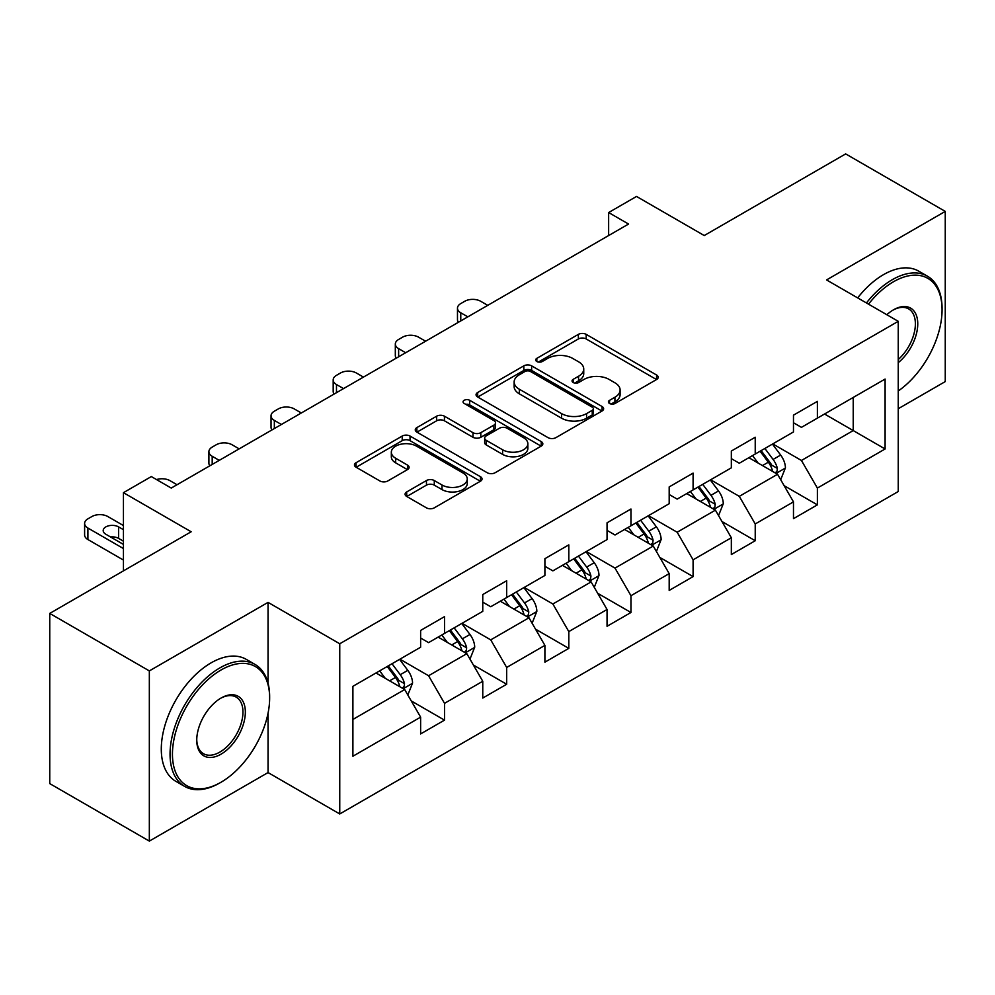 <?xml version="1.0" encoding="UTF-8"?>
<svg xmlns="http://www.w3.org/2000/svg" width="995" height="995" viewBox="0 0 995 995"><rect width="100%" height="100%" fill="white"/><g stroke="black" fill="none" stroke-linecap="round" stroke-linejoin="round"><path stroke-width="1.49" d="M609.549 403.497A3.868 2.239 0 0 0 615.022 403.497L656.563 379.518A5.535 3.196 0 0 0 658.192 377.254A5.535 3.196 0 0 0 656.563 375.003L586.192 334.37A5.535 3.196 0 0 0 578.369 334.37L536.827 358.349A3.868 2.239 0 0 0 535.683 359.929A3.868 2.239 0 0 0 536.827 361.508A3.868 2.239 0 0 0 542.3 361.508L547.673 358.411A17.699 10.211 0 0 1 572.697 358.411L578.568 361.794A17.699 10.211 0 0 1 583.742 369.021A17.699 10.211 0 0 1 578.568 376.247L573.182 379.344A3.868 2.239 0 0 0 572.05 380.923A3.868 2.239 0 0 0 573.182 382.503A3.868 2.239 0 0 0 578.655 382.503L584.04 379.406A17.699 10.211 0 0 1 609.064 379.406L614.922 382.789A17.699 10.211 0 0 1 620.109 390.015A17.699 10.211 0 0 1 614.922 397.241L609.549 400.338A3.868 2.239 0 0 0 608.418 401.918A3.868 2.239 0 0 0 609.549 403.497L609.549 400.338M406.706 491.94A5.535 3.196 0 0 0 405.089 494.192A5.535 3.196 0 0 0 406.706 496.455L426.457 507.848A5.535 3.196 0 0 0 434.28 507.848L480.423 481.219A5.535 3.196 0 0 0 482.04 478.956A5.535 3.196 0 0 0 480.423 476.704L410.039 436.059A5.535 3.196 0 0 0 402.216 436.059L356.073 462.7A5.535 3.196 0 0 0 354.456 464.963A5.535 3.196 0 0 0 356.073 467.215L379.928 480.983A5.535 3.196 0 0 0 387.751 480.983L407.49 469.59A5.535 3.196 0 0 0 409.119 467.327A5.535 3.196 0 0 0 407.49 465.075L395.662 458.247A14.788 8.545 0 0 1 391.333 452.203A14.788 8.545 0 0 1 400.463 444.317A14.788 8.545 0 0 1 416.582 446.17L462.924 472.923A14.788 8.545 0 0 1 467.252 478.956A14.788 8.545 0 0 1 458.123 486.841A14.788 8.545 0 0 1 442.004 485L434.28 480.535A5.535 3.196 0 0 0 426.457 480.535L406.706 491.94L406.706 496.455M898.249 408.721L945.25 381.582L945.25 211.4L845.663 153.902L704.249 235.541L636.526 196.45L608.641 212.544L628.554 224.049L171.252 488.072L151.327 476.568L123.442 492.674L123.442 570.869M268.053 683.155L268.053 602.373L149.337 670.904L49.75 613.417L191.164 531.765L123.442 492.674M268.053 602.373L339.755 643.765L898.249 321.323L898.249 491.518L339.755 813.96L339.755 643.765M945.25 211.4L826.546 279.931L898.249 321.323M548.058 437.651A5.535 3.196 0 0 0 555.882 437.651L602.025 411.01A5.535 3.196 0 0 0 603.642 408.746A5.535 3.196 0 0 0 602.025 406.495L531.641 365.861A5.535 3.196 0 0 0 523.818 365.861L477.687 392.49A5.535 3.196 0 0 0 476.058 394.754A5.535 3.196 0 0 0 477.687 397.005L548.058 437.651M465.735 404.343A3.868 2.239 0 0 1 469.665 404.878L469.665 400.288L541.218 441.593A5.535 3.196 0 0 1 542.835 443.857A5.535 3.196 0 0 1 541.218 446.108L495.087 472.749A5.535 3.196 0 0 1 487.264 472.749L416.88 432.116L416.88 427.601A5.535 3.196 0 0 0 415.263 429.852A5.535 3.196 0 0 0 416.88 432.116M416.88 427.601L436.631 416.196A5.535 3.196 0 0 1 444.442 416.196L472.986 432.676A5.535 3.196 0 0 0 480.809 432.676L493.906 425.114A5.535 3.196 0 0 0 495.522 422.863A5.535 3.196 0 0 0 493.906 420.599L464.192 403.448A3.868 2.239 0 0 1 463.061 401.868A3.868 2.239 0 0 1 465.449 399.803A3.868 2.239 0 0 1 469.665 400.288M149.337 670.904L149.337 841.098L49.75 783.6L49.75 613.417M411.258 700.928L444.516 720.131L444.516 703.341L482.762 681.264L482.762 698.055L506.666 684.249L506.666 667.458L544.899 645.382L544.899 662.172L568.804 648.367L568.804 631.589L607.049 609.5L607.049 626.29L630.954 612.497L630.954 595.706L669.187 573.63L669.187 590.421L693.092 576.615L693.092 559.824L731.337 537.748L731.337 554.538L755.23 540.733L755.23 523.955L793.475 501.866L793.475 518.656L817.38 504.863L817.38 488.072L885.102 448.969L885.102 379.058L853.225 397.453L853.225 430.574L885.102 448.969M444.516 720.131L420.624 733.924L420.624 717.134L352.902 756.237L352.902 686.314L420.624 647.223L420.624 630.432L444.516 616.639L444.516 633.417L482.762 611.34L482.762 594.55L506.666 580.757L506.666 597.547L544.899 575.471L544.899 558.68L568.804 544.874L568.804 561.665L607.049 539.588L607.049 522.798L630.954 509.005L630.954 525.783L669.187 503.706L669.187 486.916L693.092 473.122L693.092 489.913L731.337 467.837L731.337 451.046L755.23 437.24L755.23 454.031L793.475 431.954L793.475 415.164L817.38 401.371L817.38 418.149L885.102 379.058M438.148 637.098L466.829 653.665L428.584 675.742L399.903 659.175M420.624 638.019L428.584 642.621L444.516 633.417M428.584 675.742L444.516 703.341M466.829 653.665L482.762 681.264M500.286 601.229L528.967 617.783L490.734 639.86L462.041 623.305M482.762 602.149L490.734 606.739L506.666 597.547M490.734 639.86L506.666 667.458M528.967 617.783L544.899 645.382M562.436 565.347L591.117 581.901L552.872 603.99L524.191 587.423M544.899 566.267L552.872 570.869L568.804 561.665M552.872 603.99L568.804 631.589M591.117 581.901L607.049 609.5M624.574 529.464L653.255 546.031L615.01 568.108L586.329 551.541M607.049 530.385L615.01 534.987L630.954 525.783M615.01 568.108L630.954 595.706M653.255 546.031L669.187 573.63M686.712 493.595L715.405 510.149L677.16 532.226L648.479 515.671M669.187 494.515L677.16 499.104L693.092 489.913M677.16 532.226L693.092 559.824M715.405 510.149L731.337 537.748M748.862 457.712L777.543 474.267L739.297 496.356L710.617 479.789M731.337 458.633L739.297 463.235L755.23 454.031M739.297 496.356L755.23 523.955M777.543 474.267L793.475 501.866M824.544 414.019L853.225 430.574L801.448 460.474L772.767 443.907M793.475 422.751L801.448 427.353L817.38 418.149M801.448 460.474L817.38 488.072M149.337 841.098L268.053 772.568L339.755 813.96M608.641 212.544L608.641 235.541M352.902 719.435L404.679 689.535L375.998 672.981M404.679 689.535L420.624 717.134M784.122 485.659L817.38 504.863M721.972 521.529L755.23 540.733M659.834 557.411L693.092 576.615M597.684 593.294L630.954 612.497M535.546 629.163L568.804 648.367M473.396 665.046L506.666 684.249M268.053 772.568L268.053 713.216M611.092 404.045L614.922 401.831A17.699 10.211 0 0 0 620.109 394.617L620.109 390.015M583.742 369.021L583.742 373.622A17.699 10.211 0 0 1 578.568 380.836L574.737 383.05M656.501 379.555L586.192 338.959A5.535 3.196 0 0 0 578.369 338.959L538.37 362.056M601.95 411.047L531.641 370.451A5.535 3.196 0 0 0 523.818 370.451L477.749 397.055M592.249 410.326A3.868 2.239 0 0 0 593.381 408.746A3.868 2.239 0 0 0 592.249 407.166L530.472 371.496A3.868 2.239 0 0 0 524.999 371.496L519.328 374.779A17.699 10.211 0 0 0 514.141 381.993A17.699 10.211 0 0 0 519.328 389.219L561.553 413.597A17.699 10.211 0 0 0 586.577 413.597L592.249 410.326L592.249 414.927A3.868 2.239 0 0 0 593.381 413.348L593.381 408.746M514.141 381.993L514.141 386.595A17.699 10.211 0 0 0 519.328 393.821L519.328 389.219M592.249 414.927L586.577 418.198A17.699 10.211 0 0 1 561.553 418.198L519.328 393.821M416.955 432.153L436.631 420.798L436.631 416.196M495.522 422.863L495.522 427.464A5.535 3.196 0 0 1 493.906 429.716L480.809 437.278A5.535 3.196 0 0 1 472.986 437.278L444.442 420.798A5.535 3.196 0 0 0 436.631 420.798M469.665 404.878L541.143 446.158M502.612 449.777A14.788 8.545 0 0 0 518.731 451.63A14.788 8.545 0 0 0 527.86 443.745A14.788 8.545 0 0 0 523.532 437.7L507.201 428.273A5.535 3.196 0 0 0 499.378 428.273L486.281 435.835A5.535 3.196 0 0 0 484.664 438.099A5.535 3.196 0 0 0 486.281 440.35L502.612 449.777L502.612 454.379A14.788 8.545 0 0 0 518.731 456.232A14.788 8.545 0 0 0 527.86 448.335L527.86 443.745M484.664 438.099L484.664 442.7A5.535 3.196 0 0 0 486.281 444.952L486.281 440.35M502.612 454.379L486.281 444.952M467.252 478.956L467.252 483.558A14.788 8.545 0 0 1 458.123 491.443A14.788 8.545 0 0 1 442.004 489.59L434.28 485.137A5.535 3.196 0 0 0 426.457 485.137L406.781 496.493M391.333 452.203L391.333 456.804A14.788 8.545 0 0 0 395.662 462.849L395.662 458.247M407.415 469.628L395.662 462.849M480.349 481.257L410.039 440.661A5.535 3.196 0 0 0 402.216 440.661L356.148 467.264M780.689 479.727L785.428 467.787A14.925 8.619 -120 0 0 780.665 455.076L772.443 444.093M467.824 316.845L460.772 312.778A11.268 6.505 0 0 1 457.476 308.176A11.268 6.505 0 0 1 460.772 303.575L464.752 301.274A11.268 6.505 0 0 1 480.685 301.274L487.737 305.341M758.115 463.048L752.531 455.598M458.409 322.28A11.268 6.505 180 0 1 457.476 319.669L457.476 308.176M775.229 472.936L777.045 471.021L777.369 468.421A14.925 8.619 -120 0 0 773.09 459.441L764.869 448.471M761.138 450.623L770.254 462.799A7.599 4.39 60 0 1 771.635 465.113L777.369 468.421M760.093 451.232L768.314 462.202A14.925 8.619 60 0 1 772.593 471.182M898.249 390.973A68.73 39.676 120 0 0 942.066 309.831A68.73 39.676 120 0 0 893.46 281.772A68.73 39.676 120 0 0 868.498 304.159M866.434 302.965A70.421 40.658 -60 0 1 892.266 279.707A70.421 40.658 -60 0 1 927.477 276.212A70.421 40.658 -60 0 1 942.066 308.45L942.066 309.831M886.819 314.731A34.365 19.838 -60 0 1 893.46 309.831L893.46 309.831A34.365 19.838 -60 0 1 917.639 321.149A34.365 19.838 -60 0 1 898.249 362.64M857.665 297.903A70.421 40.658 -60 0 1 883.51 274.645A70.421 40.658 -60 0 1 918.721 271.15L927.477 276.212M898.249 359.518A32.673 18.868 120 0 0 914.592 331.223A32.673 18.868 120 0 0 908.609 308.898A32.673 18.868 120 0 0 892.863 310.191M221.039 782.232A68.73 39.676 120 0 0 221.039 782.219A68.73 39.676 120 0 0 269.645 698.055A68.73 39.676 120 0 0 221.039 669.996A68.73 39.676 120 0 0 172.446 754.16A68.73 39.676 120 0 0 221.039 782.232L219.845 782.916A70.421 40.658 -60 0 1 184.635 786.398A70.421 40.658 -60 0 1 173.839 729.969A70.421 40.658 -60 0 1 219.845 667.919A70.421 40.658 -60 0 1 255.056 664.436A70.421 40.658 -60 0 1 269.645 696.674L269.645 698.055M221.039 754.173A34.365 19.838 -60 0 1 196.749 740.131A34.365 19.838 -60 0 1 221.039 698.055L221.039 698.055A34.365 19.838 -60 0 1 245.342 712.084A34.365 19.838 -60 0 1 221.039 754.173M196.749 739.434A32.673 18.868 120 0 0 203.515 753.712A32.673 18.868 120 0 0 219.845 752.096A32.673 18.868 120 0 0 241.188 723.303A32.673 18.868 120 0 0 236.188 697.122A32.673 18.868 120 0 0 220.442 698.403M184.635 786.398L175.879 781.349A70.421 40.658 -60 0 1 165.083 724.92A70.421 40.658 -60 0 1 211.089 662.857A70.421 40.658 -60 0 1 246.287 659.374L255.056 664.436M718.552 515.597L723.29 503.669A14.925 8.619 -120 0 0 718.527 490.945L710.293 479.976M405.674 352.728L398.634 348.648A11.268 6.505 0 0 1 395.326 344.059A11.268 6.505 0 0 1 398.634 339.457L402.614 337.156A11.268 6.505 0 0 1 418.547 337.156L425.599 341.223M695.965 498.93L690.381 491.48M396.271 358.15A11.268 6.505 180 0 1 395.326 355.551L395.326 344.059M713.092 508.818L714.895 506.903L715.231 504.303A14.925 8.619 -120 0 0 710.952 495.323L702.731 484.341M698.987 486.505L708.117 498.682A7.599 4.39 60 0 1 709.497 500.995L715.231 504.303M697.955 487.102L706.176 498.085A14.925 8.619 60 0 1 710.442 507.064M656.401 551.479L661.14 539.539A14.925 8.619 -120 0 0 656.377 526.828L648.155 515.858M343.536 388.597L336.484 384.53A11.268 6.505 0 0 1 333.188 379.928A11.268 6.505 0 0 1 336.484 375.326L340.464 373.025A11.268 6.505 0 0 1 356.409 373.025L363.449 377.105M633.827 534.812L628.243 527.35M334.121 394.032A11.268 6.505 180 0 1 333.188 391.433L333.188 379.928M650.941 544.688L652.757 542.785L653.081 540.173A14.925 8.619 -120 0 0 648.815 531.193L640.593 520.223M636.85 522.387L645.966 534.564A7.599 4.39 60 0 1 647.347 536.865L653.081 540.173M635.805 522.984L644.026 533.954A14.925 8.619 60 0 1 648.305 542.934M594.264 587.361L599.002 575.421A14.925 8.619 -120 0 0 594.239 562.71L586.018 551.727M281.386 424.479L274.346 420.412A11.268 6.505 0 0 1 271.038 415.81A11.268 6.505 0 0 1 274.346 411.209L278.326 408.908A11.268 6.505 0 0 1 294.259 408.908L301.311 412.975M571.677 570.682L566.093 563.232M271.983 429.915A11.268 6.505 180 0 1 271.038 427.303L271.038 415.81M588.804 580.57L590.607 578.655L590.943 576.055A14.925 8.619 -120 0 0 586.664 567.075L578.443 556.106M574.7 558.257L583.829 570.433A7.599 4.39 60 0 1 585.209 572.747L590.943 576.055M573.667 558.867L581.888 569.837A14.925 8.619 60 0 1 586.154 578.816M532.114 623.231L536.852 611.303A14.925 8.619 -120 0 0 532.089 598.58L523.867 587.61M219.248 460.362L212.196 456.282A11.268 6.505 0 0 1 208.9 451.693A11.268 6.505 0 0 1 212.196 447.091L216.176 444.79A11.268 6.505 0 0 1 232.121 444.79L239.161 448.857M509.539 606.564L503.955 599.114M209.845 465.784A11.268 6.505 180 0 1 208.9 463.185L208.9 451.693M526.654 616.452L528.469 614.537L528.793 611.937A14.925 8.619 -120 0 0 524.527 602.958L516.305 591.975M512.562 594.139L521.678 606.316A7.599 4.39 60 0 1 523.059 608.629L528.793 611.937M511.517 594.736L519.738 605.719A14.925 8.619 60 0 1 524.017 614.699M469.976 659.113L474.714 647.173A14.925 8.619 -120 0 0 469.951 634.462L461.73 623.492M156.538 479.578A11.268 6.505 0 0 1 169.971 480.66L177.023 484.739M447.389 642.447L441.805 634.984M464.516 652.322L466.332 650.419L466.655 647.807A14.925 8.619 -120 0 0 462.376 638.827L454.155 627.857M450.412 630.022L459.541 642.198A7.599 4.39 60 0 1 460.921 644.499L466.655 647.807M449.379 630.619L457.601 641.588A14.925 8.619 60 0 1 461.867 650.568M407.826 694.995L412.564 683.055A14.925 8.619 -120 0 0 407.801 670.344L399.58 659.362M123.442 548.556L87.908 528.046A11.268 6.505 0 0 1 84.612 523.445A11.268 6.505 0 0 1 87.908 518.843L91.901 516.542A11.268 6.505 0 0 1 107.833 516.542L123.442 525.559M385.252 678.316L379.667 670.866M123.442 560.061L87.908 539.539A11.268 6.505 180 0 1 84.612 534.937L84.612 523.445M123.442 541.193L118.592 538.394A9.017 5.199 0 0 0 110.532 536.964M402.378 688.204L404.181 686.289L404.505 683.689A14.925 8.619 -120 0 0 400.239 674.709L392.018 663.74M388.274 665.891L397.391 678.068A7.599 4.39 60 0 1 398.784 680.381L404.505 683.689M387.229 666.501L395.45 677.471A14.925 8.619 60 0 1 399.729 686.45M123.442 529.701L118.592 526.89A9.017 5.199 0 0 0 108.766 525.77A9.017 5.199 0 0 0 103.194 530.571A9.017 5.199 0 0 0 105.843 534.253L123.442 544.414M614.922 401.831L614.922 397.241M573.182 382.503L573.182 379.344M578.568 380.836L578.568 376.247M536.827 361.508L536.827 358.349M578.369 338.959L578.369 334.37M586.192 338.959L586.192 334.37M656.563 379.518L656.563 375.003M477.687 397.005L477.687 392.49M523.818 370.451L523.818 365.861M531.641 370.451L531.641 365.861M602.025 411.01L602.025 406.495M561.553 418.198L561.553 413.597M586.577 418.198L586.577 413.597M444.442 420.798L444.442 416.196M472.986 437.278L472.986 432.676M480.809 437.278L480.809 432.676M493.906 429.716L493.906 425.114M541.218 446.108L541.218 441.593M426.457 485.137L426.457 480.535M434.28 485.137L434.28 480.535M442.004 489.59L442.004 485M407.49 469.59L407.49 465.075M356.073 467.215L356.073 462.7M402.216 440.661L402.216 436.059M410.039 440.661L410.039 436.059M480.423 481.219L480.423 476.704M460.772 312.778L460.772 320.912M776.075 473.421L785.329 468.073M773.09 459.441L780.665 455.076M762.481 465.573L768.314 462.202M398.634 348.648L398.634 356.795M713.925 509.303L723.191 503.955M710.952 495.323L718.527 490.945M700.331 501.455L706.176 498.085M336.484 384.53L336.484 392.664M651.787 545.173L661.041 539.825M648.815 531.193L656.377 526.828M638.193 537.325L644.026 533.954M274.346 420.412L274.346 428.546M589.637 581.055L598.903 575.707M586.664 567.075L594.239 562.71M576.043 573.207L581.888 569.837M212.196 456.282L212.196 464.429M527.499 616.937L536.753 611.589M524.527 602.958L532.089 598.58M513.905 609.089L519.738 605.719M465.349 652.807L474.615 647.459M462.376 638.827L469.951 634.462M451.755 644.959L457.601 641.588M87.908 528.046L87.908 539.539M403.211 688.689L412.477 683.341M400.239 674.709L407.801 670.344M389.617 680.841L395.45 677.471M118.592 538.394L118.592 526.89M221.039 782.219L219.845 782.916"/></g></svg>
